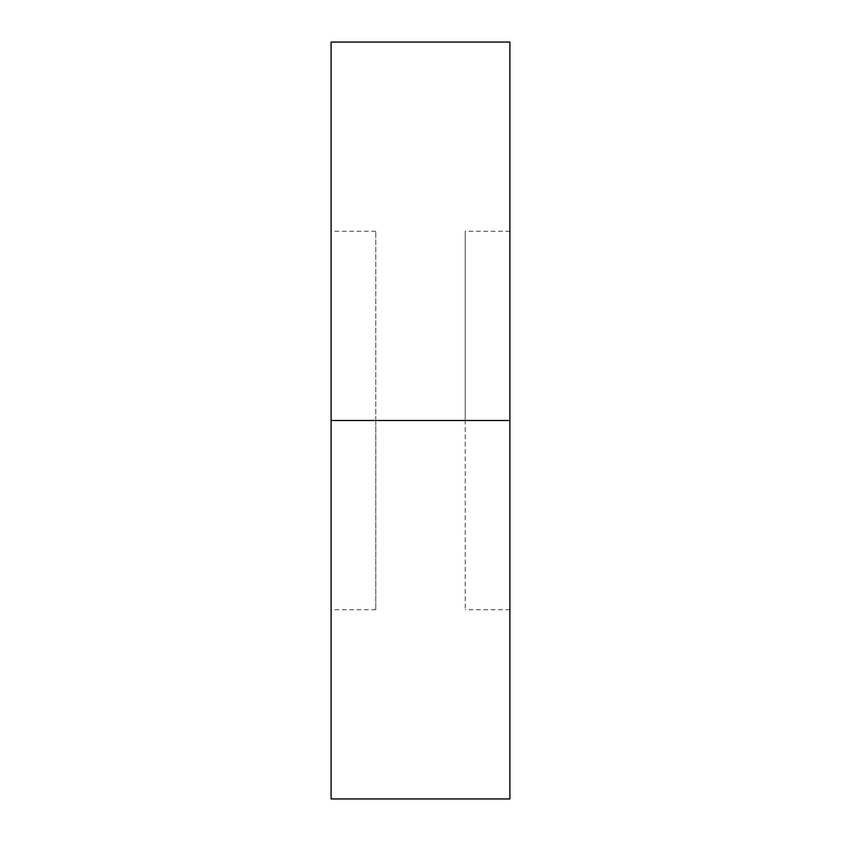<?xml version="1.0" encoding="UTF-8"?>
<svg xmlns="http://www.w3.org/2000/svg" width="841" height="841" viewBox="0 0 841 841"><rect width="100%" height="100%" fill="white"/><g stroke="black" fill="none" stroke-linecap="round" stroke-linejoin="round"><path stroke-width="0.63" stroke-dasharray="4.21 3.15" d="M331.102 420.5L331.102 42.05L331.102 420.5L375.801 420.5L375.801 609.725L375.801 420.5L331.102 420.5L331.102 609.725L331.102 420.5L375.801 420.5L331.102 420.5L331.102 231.275L331.102 609.725L331.102 231.275L331.102 420.5L509.898 420.5L331.102 420.5L331.102 798.95L331.102 420.5M509.898 42.05L509.898 609.725L509.898 420.5L465.199 420.5L509.898 420.5L465.199 420.5L465.199 609.725L465.199 231.275L465.199 420.5L509.898 420.5L509.898 231.275L509.898 798.95L509.898 42.05M465.199 420.5L465.199 231.275L465.199 420.5M375.801 420.5L375.801 231.275L375.801 420.5M375.801 609.725L331.102 609.725M509.898 609.725L465.199 609.725M509.898 231.275L465.199 231.275M375.801 231.275L331.102 231.275"/><path stroke-width="1.26" d="M331.102 798.95L331.102 42.05L331.102 420.5L509.898 420.5L509.898 42.05L509.898 420.5L331.102 420.5L331.102 798.95L509.898 798.95L509.898 420.5L509.898 798.95M331.102 42.05L509.898 42.05"/></g></svg>
